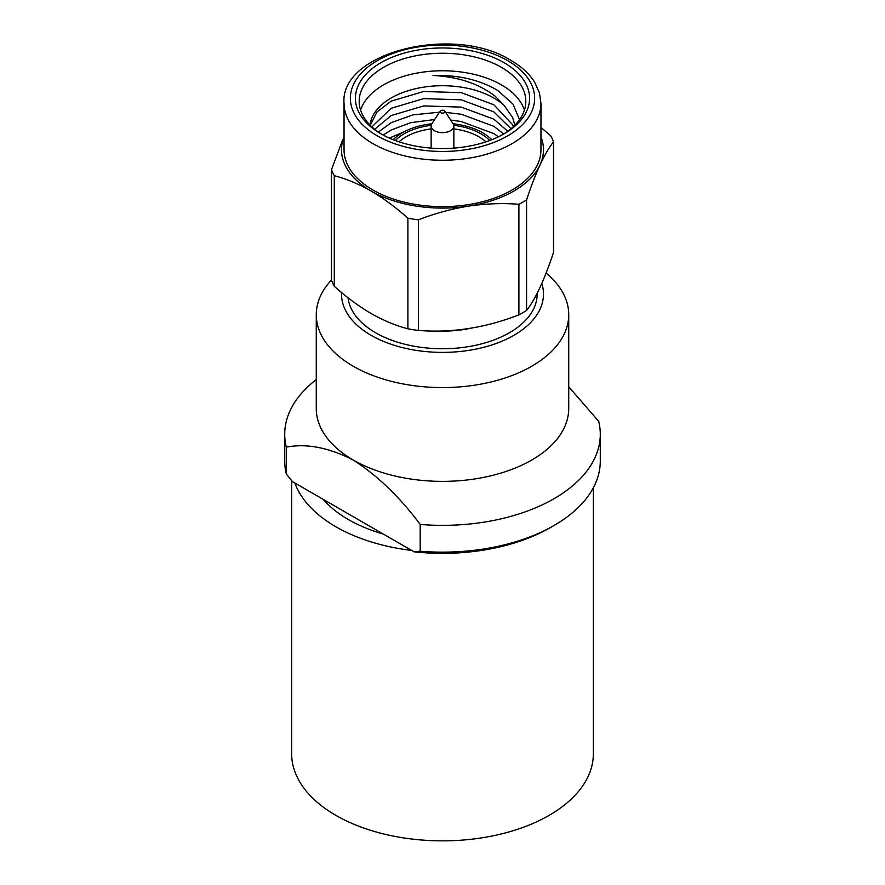 <?xml version="1.0" encoding="UTF-8"?>
<svg xmlns="http://www.w3.org/2000/svg" width="885" height="885" viewBox="0 0 885 885"><rect width="100%" height="100%" fill="white"/><g stroke="black" fill="none" stroke-linecap="round" stroke-linejoin="round"><path stroke-width="1.33" d="M341.555 292.537A100.99 58.299 0 0 0 402.62 347.65A100.99 58.299 0 0 0 513.908 335.304A100.99 58.299 0 0 0 541.797 283.477M546.1 273.056A126.234 72.88 180 0 1 568.734 314.695A126.234 72.88 180 0 1 531.763 366.224A126.234 72.88 180 0 1 394.19 382.032A126.234 72.88 180 0 1 316.266 314.695A126.234 72.88 180 0 1 331.488 280.003M568.734 314.695L568.734 408.483A126.234 72.88 180 0 1 531.763 460.023A126.234 72.88 180 0 1 353.237 460.023A126.234 72.88 180 0 1 316.266 408.483L316.266 314.695M568.734 386.789L598.702 421.371A157.784 91.1 180 0 1 600.284 434.258A157.784 91.1 180 0 1 554.076 498.675A157.784 91.1 180 0 1 420.187 524.44L420.187 551.233L414.047 551.809L292.437 481.595L286.298 473.94L286.298 447.135C306.509 443.252 328.822 447.556 353.237 460.023C377.541 475.632 399.854 497.104 420.187 524.44M420.187 551.233A157.784 91.1 0 0 0 554.076 525.469L554.076 525.469A157.784 91.1 0 0 0 600.284 461.052L600.284 434.258M286.298 447.135A157.784 91.1 180 0 1 284.716 434.258A157.784 91.1 180 0 1 316.266 379.599M284.716 434.258L284.716 461.052A157.784 91.1 0 0 0 286.298 473.94M554.076 525.469L550.503 527.526A152.74 88.179 180 0 1 414.047 551.809M324.12 500.39A121.057 69.893 180 0 1 323.888 499.759M395.285 140.516A54.284 31.34 180 0 1 404.124 133.812A54.284 31.34 180 0 1 431.216 125.316M453.784 125.316A54.284 31.34 180 0 1 489.715 140.516M485.976 141.832A51.75 29.88 0 0 0 453.861 128.878M431.139 128.878A51.75 29.88 0 0 0 405.905 136.91A51.75 29.88 0 0 0 399.024 141.832M393.183 139.708A56.806 32.8 180 0 1 402.332 132.783A56.806 32.8 180 0 1 431.88 123.756M453.12 123.756A56.806 32.8 180 0 1 491.817 139.708M444.856 111.134L453.131 123.767A11.361 6.56 180 0 1 453.861 126.079A11.361 6.56 180 0 1 446.848 132.142A11.361 6.56 180 0 1 434.469 130.726A11.361 6.56 180 0 1 431.139 126.079A11.361 6.56 180 0 1 431.869 123.767L440.144 111.134A2.522 1.46 180 0 1 444.281 110.625A2.522 1.46 180 0 1 444.856 111.134A2.522 1.46 180 0 1 443.872 112.882A2.522 1.46 180 0 1 440.719 112.683A2.522 1.46 180 0 1 440.144 111.134M507.769 131.245L493.819 119.165L461.284 107.118L423.716 105.912L391.181 115.559L374.687 129.287M371.91 126.887L391.181 108.269L423.716 98.622L461.284 99.828L493.819 111.875L511.01 128.712M498.476 136.777L493.819 133.591L461.284 121.544L450.708 120.061M434.646 119.53L410.773 122.672L391.181 129.984L383.194 135.084M378.36 132.042L391.181 122.694L412.963 114.873L439.447 112.185M445.686 112.395L461.284 114.254L493.819 126.301L503.731 133.956M389.4 138.115L404.622 131.533M491.407 139.288L491.994 139.631M513.377 126.632L512.614 124.719L493.819 104.74L461.284 92.682L423.716 91.487L391.181 101.122L376.966 111.975L370.229 125.272M370.052 125.095A72.581 41.905 180 0 1 416.769 88.445A72.581 41.905 180 0 1 493.819 98.003A72.581 41.905 180 0 1 504.24 105.592L512.614 117.428L514.838 125.216M360.582 110.105A83.312 48.1 180 0 1 417.786 72.935A83.312 48.1 180 0 1 501.408 84.86A83.312 48.1 180 0 1 524.418 110.105M504.24 105.592L494.958 96.034C478.641 83.588 457.999 76.741 433.03 75.49C458.441 74.805 480.112 79.871 498.045 90.679L513.023 104.131L519.517 119.696M502.724 134.586A83.312 48.1 0 0 0 525.812 101.344A83.312 48.1 0 0 0 501.408 67.337A83.312 48.1 0 0 0 410.618 56.905A83.312 48.1 0 0 0 359.188 101.344A83.312 48.1 0 0 0 382.276 134.586M380.915 133.812L380.915 133.812A87.095 50.29 180 0 1 380.915 62.702A87.095 50.29 180 0 1 504.085 62.702A87.095 50.29 180 0 1 504.085 133.812A87.095 50.29 180 0 1 380.915 133.812M540.956 103.412L540.956 149.786A98.456 56.85 180 0 1 480.179 202.311A98.456 56.85 180 0 1 372.884 189.987A98.456 56.85 180 0 1 344.044 149.786L344.044 103.412A98.456 56.85 180 0 0 372.884 143.602A98.456 56.85 180 0 0 480.179 155.926A98.456 56.85 180 0 0 540.956 103.412L539.474 92.947L534.54 82.017C529.274 73.676 521.365 66.441 510.811 60.324C453.806 24.116 339.541 52.226 344.044 103.412M331.488 169.677L331.488 280.268A113.612 65.59 0 0 0 334.287 286.309C346.411 297.15 358.679 306.221 371.092 313.5C383.647 320.602 395.905 325.702 407.897 328.8A113.612 65.59 0 0 0 418.362 330.426C451.726 333.092 485.234 327.915 518.909 314.872A113.612 65.59 0 0 0 526.575 310.447C535.513 299.019 544.496 279.671 553.512 252.391L553.512 141.81C549.087 147.507 544.596 155.196 540.038 164.875A100.99 58.299 180 0 1 468.641 206.105A100.99 58.299 180 0 1 371.092 191.016C358.679 183.969 346.411 178.87 334.287 175.717A113.612 65.59 180 0 1 331.488 169.677L342.893 139.299M540.956 136.832A100.99 58.299 180 0 1 540.038 164.875C535.469 174.865 530.978 186.514 526.575 199.855A113.612 65.59 180 0 1 518.909 204.28C502.403 202.997 485.644 203.605 468.641 206.105C451.582 208.871 434.823 213.451 418.362 219.834A113.612 65.59 180 0 1 407.897 218.208C395.916 207.466 383.647 198.406 371.092 191.016A100.99 58.299 180 0 1 344.044 136.832M526.575 199.855L526.575 310.447M518.909 204.28L518.909 314.872M418.362 219.834L418.362 330.426M407.897 218.208L407.897 328.8M334.287 175.717L334.287 286.309M540.956 127.484L550.713 135.759A113.612 65.59 180 0 1 553.512 141.81M294.849 482.989A150.848 87.095 0 0 0 411.636 550.426M291.652 480.644L291.652 753.766A150.848 87.095 0 0 0 292.36 762.151A150.848 87.095 0 0 0 449.768 840.75A150.848 87.095 0 0 0 593.348 753.766L593.348 487.779M323.235 499.383A133.17 76.884 0 0 0 383.249 534.031M537.162 293.278A94.673 54.66 180 0 1 509.439 332.738A94.673 54.66 180 0 1 409.246 345.261A94.673 54.66 180 0 1 348.048 297.78M436.969 331.034A82.051 47.37 0 0 0 470.61 328.28M377.342 135.87A92.151 53.2 0 0 0 507.658 135.87A92.151 53.2 0 0 0 507.658 60.634A92.151 53.2 0 0 0 377.342 60.634A92.151 53.2 0 0 0 377.342 135.87M453.861 126.079L453.861 148.116M431.139 126.079L431.139 148.116"/></g></svg>
